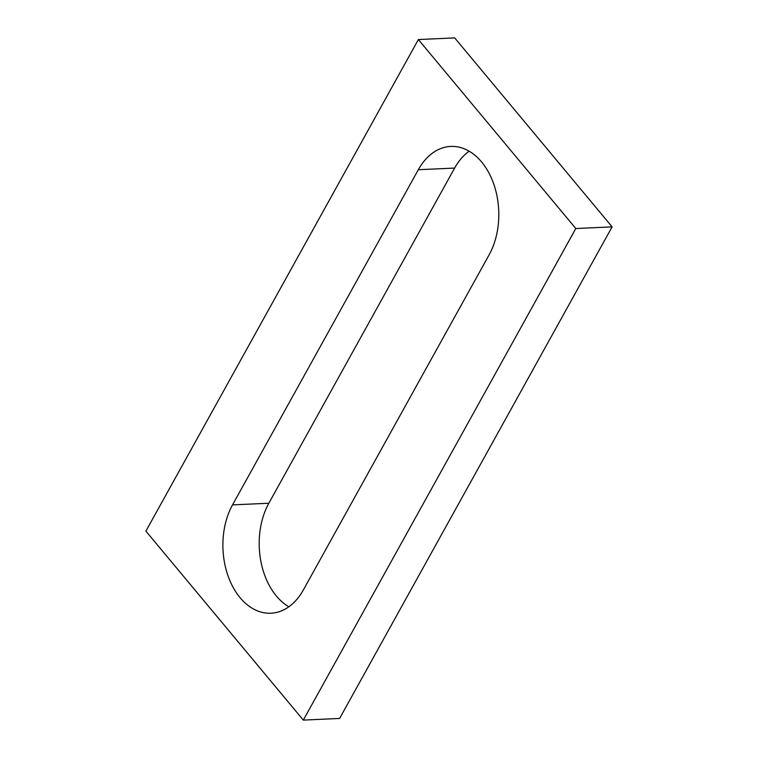 <?xml version="1.0" encoding="UTF-8"?>
<svg xmlns="http://www.w3.org/2000/svg" width="758" height="758" viewBox="0 0 758 758"><rect width="100%" height="100%" fill="white"/><g stroke="black" fill="none" stroke-linecap="round" stroke-linejoin="round"><path stroke-width="1.14" d="M303.314 720.1L575.796 228.528L418.378 39.549L145.896 531.131L303.314 720.1L339.622 718.451L612.104 226.869L575.796 228.528M612.104 226.869L454.686 37.9L418.378 39.549M288.845 606.798A65.88 45.016 87.4 0 1 268.844 503.236L454.629 168.077A65.88 45.016 87.4 0 1 469.155 151.202M418.321 169.726A65.88 45.016 87.4 0 1 450.754 146.427A65.88 45.016 87.4 0 1 493.6 183.607A65.88 45.016 87.4 0 1 489.156 254.764L303.371 589.923A65.88 45.016 87.4 0 1 270.947 613.222A65.88 45.016 87.4 0 1 228.092 576.042A65.88 45.016 87.4 0 1 232.535 504.885L418.321 169.726L454.629 168.077M268.844 503.236L232.535 504.885"/></g></svg>
